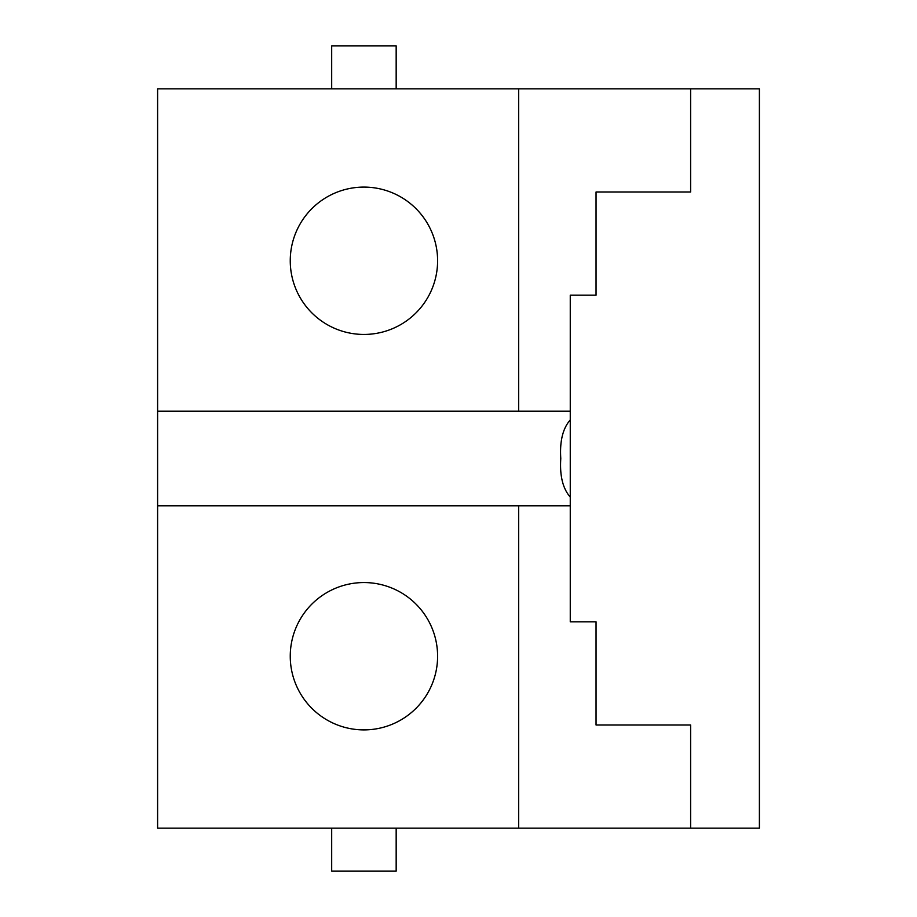 <?xml version="1.0" encoding="UTF-8"?>
<svg xmlns="http://www.w3.org/2000/svg" width="917" height="917" viewBox="0 0 917 917"><rect width="100%" height="100%" fill="white"/><g stroke="black" fill="none" stroke-linecap="round" stroke-linejoin="round"><path stroke-width="1.38" d="M157.609 458.5L157.609 411.217L570.259 411.217L570.259 419.906C562.82 428.388 559.657 441.249 560.78 458.5C559.657 475.751 562.82 488.612 570.259 497.094L570.259 505.783L157.609 505.783L157.609 458.5M396.167 88.834L396.167 45.85L331.69 45.85L331.69 88.834M331.69 828.166L331.69 871.15L396.167 871.15L396.167 828.166M437.604 260.772A73.681 73.681 0 0 1 363.934 334.441A73.681 73.681 0 0 1 290.253 260.772A73.681 73.681 0 0 1 363.934 187.091A73.681 73.681 0 0 1 437.604 260.772M437.604 656.228A73.681 73.681 0 0 1 363.934 729.898A73.681 73.681 0 0 1 290.253 656.228A73.681 73.681 0 0 1 363.934 582.559A73.681 73.681 0 0 1 437.604 656.228M518.678 411.217L518.678 88.834L157.609 88.834L157.609 411.217M157.609 505.783L157.609 828.166L518.678 828.166L518.678 505.783M570.259 411.217L570.259 295.159L596.05 295.159L596.05 191.997L690.616 191.997L690.616 88.834L759.391 88.834L759.391 828.166L518.678 828.166M518.678 88.834L690.616 88.834M570.259 497.094L570.259 419.906M690.616 828.166L690.616 725.003L596.05 725.003L596.05 621.841L570.259 621.841L570.259 505.783"/></g></svg>
